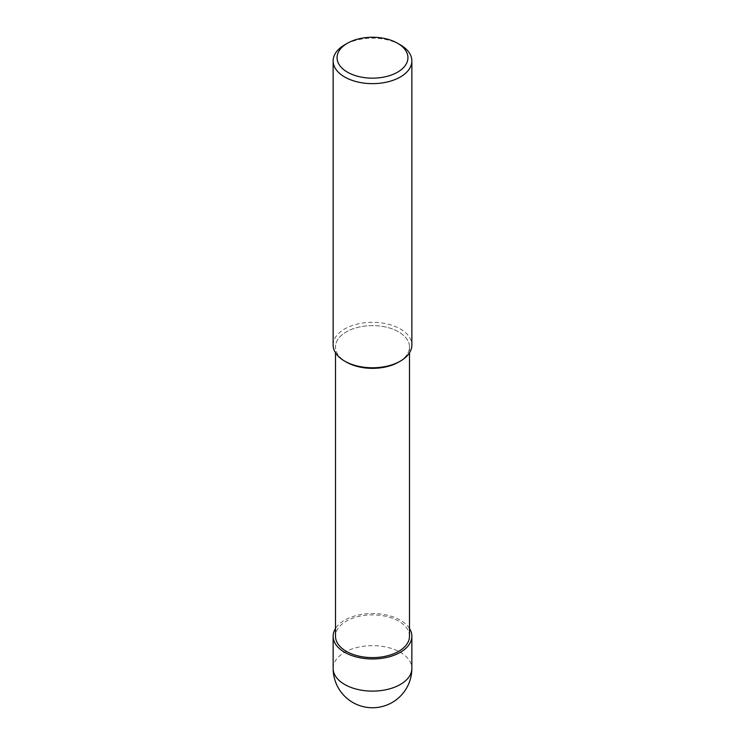 <?xml version="1.0" encoding="UTF-8"?>
<svg xmlns="http://www.w3.org/2000/svg" width="745" height="745" viewBox="0 0 745 745"><rect width="100%" height="100%" fill="white"/><g stroke="black" fill="none" stroke-linecap="round" stroke-linejoin="round"><path stroke-width="0.56" stroke-dasharray="3.73 2.79" d="M400.335 44.849A39.364 22.723 0 0 0 344.665 44.849M333.136 345.047A39.364 22.723 180 0 1 357.432 324.047A39.364 22.723 180 0 1 400.335 328.973A39.364 22.723 180 0 1 411.864 345.047M398.668 362.079A36.999 21.363 0 0 0 398.668 331.87A36.999 21.363 0 0 0 346.332 331.87A36.999 21.363 0 0 0 346.332 362.079A36.999 21.363 0 0 1 335.501 346.974L335.501 352.804M399.478 361.595A36.999 21.363 0 0 0 409.499 346.974A36.999 21.363 0 0 0 398.668 331.87A36.999 21.363 0 0 0 358.336 327.241A36.999 21.363 0 0 0 335.501 346.974M409.499 636.249A36.999 21.363 0 0 0 398.668 621.134A36.999 21.363 0 0 0 358.336 616.506A36.999 21.363 0 0 0 335.501 636.249M409.499 628.491A39.364 22.723 0 0 0 400.335 620.175A39.364 22.723 0 0 0 335.501 628.491M333.136 668.386A39.364 22.723 180 0 1 357.432 647.386A39.364 22.723 180 0 1 400.335 652.313A39.364 22.723 180 0 1 411.864 668.386M409.499 346.974L409.499 352.804"/><path stroke-width="1.12" d="M400.335 44.849L397.551 43.238A35.425 20.45 180 0 1 397.551 72.172A35.425 20.45 180 0 1 347.449 72.172A35.425 20.45 180 0 1 347.449 43.238A35.425 20.45 180 0 1 397.551 43.238L400.335 44.849A39.364 22.723 0 0 1 411.864 60.922L411.864 345.047A39.364 22.723 180 0 1 400.335 361.12A39.364 22.723 180 0 1 344.665 361.12L344.665 361.12A39.364 22.723 180 0 1 333.136 345.047L333.136 60.922A39.364 22.723 0 0 0 344.665 76.986A39.364 22.723 0 0 0 387.568 81.913A39.364 22.723 0 0 0 411.864 60.922M347.449 43.238L344.665 44.849A39.364 22.723 0 0 0 333.136 60.922M399.478 361.595A36.999 21.363 0 0 1 346.332 362.079L344.665 361.12L346.332 362.079A36.999 21.363 0 0 0 398.668 362.079L400.335 361.12M335.501 352.804L335.501 636.249A36.999 21.363 0 0 0 346.332 651.354A36.999 21.363 0 0 0 386.664 655.982A36.999 21.363 0 0 0 409.499 636.249L409.499 352.804M335.501 628.491A39.364 22.723 0 0 0 333.136 636.249A39.364 22.723 0 0 0 344.665 652.313A39.364 22.723 0 0 0 387.568 657.239A39.364 22.723 0 0 0 411.864 636.249A39.364 22.723 0 0 0 409.499 628.491M344.665 684.459A39.364 22.723 180 0 1 333.136 668.386A39.364 39.364 0 0 0 352.813 702.479A39.364 39.364 0 0 0 411.864 668.386A39.364 22.723 180 0 1 387.568 689.386A39.364 22.723 180 0 1 344.665 684.459M333.136 636.249L333.136 668.386M411.864 636.249L411.864 668.386"/></g></svg>
